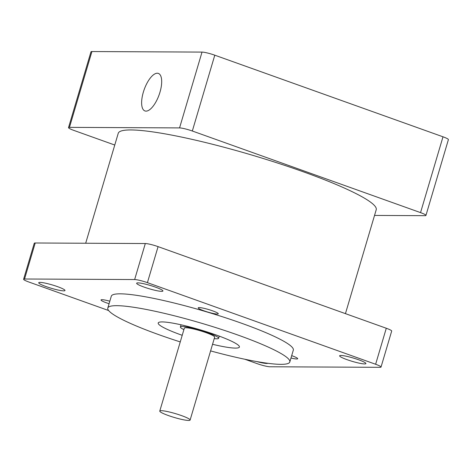 <?xml version="1.0" encoding="UTF-8"?>
<svg xmlns="http://www.w3.org/2000/svg" width="472" height="472" viewBox="0 0 472 472"><rect width="100%" height="100%" fill="white"/><g stroke="black" fill="none" stroke-linecap="round" stroke-linejoin="round"><path stroke-width="0.71" d="M146.043 111.132A19.93 7.912 -70.3 0 0 159.56 93.533A19.93 7.912 -70.3 0 0 158.368 73.414A19.93 7.912 -70.3 0 0 157.276 73.225A19.93 7.912 -70.3 0 0 143.759 90.825A19.93 7.912 -70.3 0 0 144.945 110.944A19.93 7.912 -70.3 0 0 146.043 111.132M109.823 301.195A10.461 1.327 -163.5 0 0 101.999 299.69A10.461 1.327 -163.5 0 0 101.008 299.956A10.461 1.327 -163.5 0 0 109.079 303.714M217.285 314.045A10.461 1.327 -163.5 0 0 218.276 313.786A10.461 1.327 -163.5 0 0 210.665 310.175A10.461 1.327 -163.5 0 0 199.202 307.579A10.461 1.327 -163.5 0 0 198.21 307.844A10.461 1.327 -163.5 0 0 205.822 311.455A10.461 1.327 -163.5 0 0 217.285 314.045M290.982 358.018A10.461 1.327 -163.5 0 0 296.693 358.974A10.461 1.327 -163.5 0 0 297.685 358.714A10.461 1.327 -163.5 0 0 291.684 355.646M256.803 361.576A13.7 1.74 -163.5 0 0 266.68 363.446A13.7 1.74 -163.5 0 0 267.795 363.292M63.696 290.858A13.7 1.74 -163.5 0 0 64.994 290.516A13.7 1.74 -163.5 0 0 55.029 285.784A13.7 1.74 -163.5 0 0 40.014 282.392A13.7 1.74 -163.5 0 0 38.722 282.734A13.7 1.74 -163.5 0 0 48.687 287.466A13.7 1.74 -163.5 0 0 63.696 290.858M161.63 291.342A13.7 1.74 -163.5 0 0 162.923 291A13.7 1.74 -163.5 0 0 152.957 286.274A13.7 1.74 -163.5 0 0 137.948 282.875A13.7 1.74 -163.5 0 0 136.65 283.218A13.7 1.74 -163.5 0 0 146.615 287.95A13.7 1.74 -163.5 0 0 161.63 291.342M364.608 363.93A13.7 1.74 -163.5 0 0 365.906 363.587A13.7 1.74 -163.5 0 0 355.935 358.856A13.7 1.74 -163.5 0 0 340.926 355.463A13.7 1.74 -163.5 0 0 339.628 355.805A13.7 1.74 -163.5 0 0 349.593 360.537A13.7 1.74 -163.5 0 0 364.608 363.93M161.271 410.675A15.818 2.012 -163.5 0 0 159.772 411.071A15.818 2.012 -163.5 0 0 171.277 416.534A15.818 2.012 -163.5 0 0 188.611 420.452A15.818 2.012 -163.5 0 0 190.11 420.056A15.818 2.012 -163.5 0 0 178.599 414.599A15.818 2.012 -163.5 0 0 161.271 410.675M190.11 420.056L214.672 337.132A15.818 2.012 -163.5 0 0 203.167 331.668A15.818 2.012 -163.5 0 0 185.832 327.751A15.818 2.012 -163.5 0 0 184.334 328.146L159.772 411.071M214.235 338.607A19.93 2.531 -163.5 0 0 216.731 338.796A19.93 2.531 -163.5 0 0 218.613 338.3A19.93 2.531 -163.5 0 0 204.116 331.421A19.93 2.531 -163.5 0 0 182.28 326.476A19.93 2.531 -163.5 0 0 180.392 326.978A19.93 2.531 -163.5 0 0 183.897 329.621M212.553 344.289A42.35 5.381 -163.5 0 0 235.404 348.094A42.35 5.381 -163.5 0 0 239.41 347.038A42.35 5.381 -163.5 0 0 208.6 332.418A42.35 5.381 -163.5 0 0 162.203 321.922A42.35 5.381 -163.5 0 0 158.197 322.978A42.35 5.381 -163.5 0 0 182.216 335.303M210.595 350.902A94.919 12.06 -163.5 0 0 280.828 364.343A94.919 12.06 -163.5 0 0 289.814 361.965A94.919 12.06 -163.5 0 0 220.766 329.202A94.919 12.06 -163.5 0 0 116.779 305.673A94.919 12.06 -163.5 0 0 107.793 308.051A94.919 12.06 -163.5 0 0 180.257 341.917M289.814 361.965L293.324 350.118A94.919 12.06 -163.5 0 0 224.277 317.355A94.919 12.06 -163.5 0 0 120.283 293.826A94.919 12.06 -163.5 0 0 111.303 296.204L107.793 308.051M345.439 313.638L376.219 209.733A134.532 17.092 -163.5 0 0 278.362 163.294A134.532 17.092 -163.5 0 0 130.968 129.947A134.532 17.092 -163.5 0 0 118.236 133.31L85.68 243.239M381.022 367.068A9.965 1.268 -163.5 0 0 375.623 364.26L386.291 328.246A9.965 1.268 16.5 0 1 391.689 331.055L381.022 367.068A9.965 1.268 -163.5 0 1 380.078 367.316L269.978 366.773A9.965 1.268 -163.5 0 1 257.21 363.67L244.856 359.257M375.623 364.26L147.411 282.651A9.965 1.268 -163.5 0 0 134.644 279.548L24.544 279.005A9.965 1.268 -163.5 0 0 23.6 279.253A9.965 1.268 -163.5 0 0 28.998 282.061L108.643 310.541M91.922 51.548L69.461 127.363A9.965 1.268 -163.5 0 0 68.517 127.617L90.978 51.796A9.965 1.268 16.5 0 1 91.922 51.548L202.022 52.091A9.965 1.268 16.5 0 1 214.79 55.189L192.328 131.01L420.54 212.618A9.965 1.268 -163.5 0 1 425.939 215.427A9.965 1.268 -163.5 0 1 425.001 215.68L374.532 215.427M214.79 55.189L443.001 136.803A9.965 1.268 16.5 0 1 448.4 139.612L425.939 215.427M69.461 127.363L179.561 127.912L202.022 52.091M114.767 145.034L73.915 130.425A9.965 1.268 -163.5 0 1 68.517 127.617M192.328 131.01A9.965 1.268 -163.5 0 0 179.561 127.912M386.291 328.246L158.079 246.632L147.411 282.651M134.644 279.548L145.311 243.534L35.211 242.992L24.544 279.005M23.6 279.253L34.267 243.239A9.965 1.268 16.5 0 1 35.211 242.992M145.311 243.534A9.965 1.268 16.5 0 1 158.079 246.632M420.54 212.618L443.001 136.803M180.392 326.978L181.042 324.795M218.613 338.3L219.262 336.117"/></g></svg>
